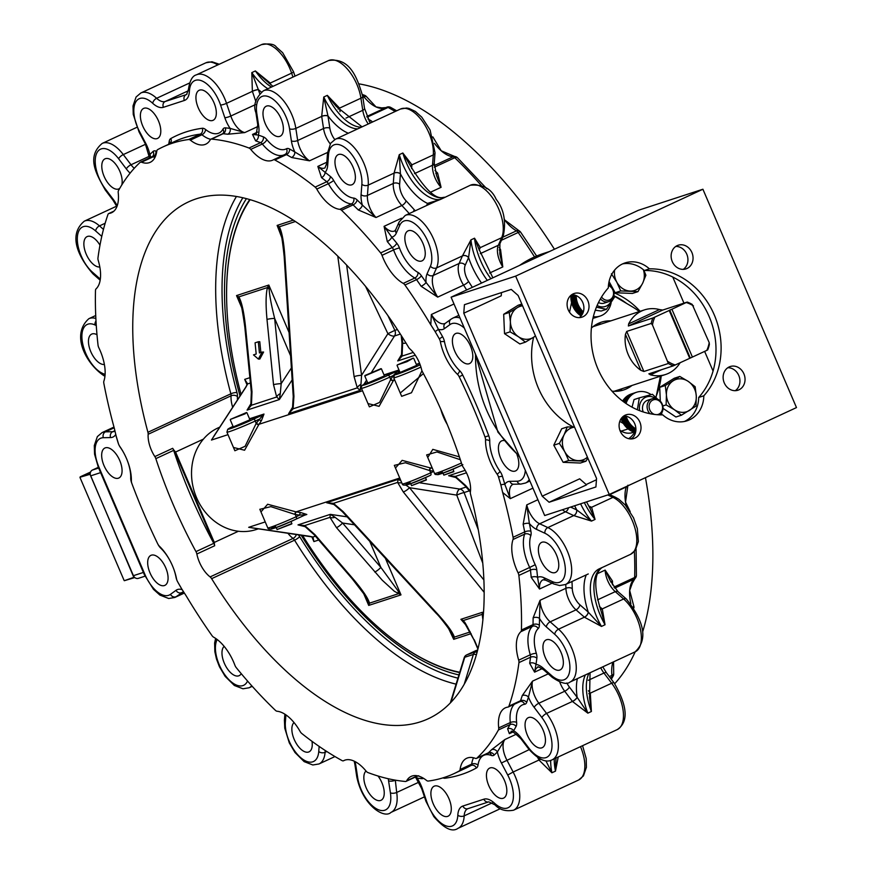 <?xml version="1.0" encoding="UTF-8"?>
<svg xmlns="http://www.w3.org/2000/svg" width="873" height="873" viewBox="0 0 873 873"><rect width="100%" height="100%" fill="white"/><g stroke="black" fill="none" stroke-linecap="round" stroke-linejoin="round"><path stroke-width="1.31" d="M614.701 683.712A338.691 168.325 -114.9 0 0 635.195 651.804M642.834 631.299A338.691 168.325 -114.9 0 0 645.463 477.662M554.431 249.242A338.691 168.325 -114.9 0 0 359.141 83.884M386.052 107.575L381.719 107.903L376.001 106.91L366.54 96.707A4.529 1.801 140.7 0 0 363.976 96.848A35.116 17.449 -114.9 0 0 376.001 106.91A35.116 17.449 -114.9 0 0 385.473 107.805M434.438 143.336A35.116 17.449 -114.9 0 0 441.225 150.789A35.116 17.449 -114.9 0 0 453.065 156.791A4.529 3.776 -84.8 0 1 454.746 156.496L441.225 150.789L432.801 136.865M504.321 219.538A35.116 17.449 -114.9 0 0 504.539 219.832A35.116 17.449 -114.9 0 0 516.489 230.843A4.529 3.252 -61.2 0 1 519.108 230.81L504.539 219.832L504.081 218.337M630.208 511.665L625.526 502.106L627.916 485.213M633.252 606.866A4.529 1.091 -16.7 0 0 633.776 606.091L629.673 590.454L632.379 583.033M612.977 662.116A35.116 17.449 -114.9 0 0 611.94 675.396A4.529 2.204 -6.3 0 0 613.686 673.378L613.566 661.843M479.157 250.147L480.259 247.637L501.659 237.707L498.33 245.269A4.529 3.601 -156.2 0 0 499.913 243.709L499.825 253.89L502.793 266.92L500.535 249.482A4.529 1.255 -34.4 0 1 499.214 249.962M480.281 247.594A4.529 3.601 23.6 0 0 478.797 248.947A4.529 3.601 23.8 0 1 480.259 247.637A31.712 15.758 -114.9 0 0 480.281 247.594L474.53 238.209L478.71 248.641L492.874 277.8M411.62 168.522L411.903 164.844A31.712 15.758 -114.9 0 0 411.903 164.779L402.835 153.004L409.666 164.571C423.721 187.76 434.568 198.771 442.207 197.614L443.942 197.822L470.351 185.229A31.712 15.758 65.1 0 1 494.969 201.619A31.712 15.758 65.1 0 1 501.659 237.707A4.529 3.601 -156.2 0 0 503.241 236.147L499.913 243.709M435.496 201.401L440.374 199.481L427.541 203.398A36.251 18.017 -114.9 0 0 427.519 203.453L426.602 205.526M487.32 280.375A45.309 22.512 65.1 0 1 470.962 239.857L462.45 255.865A4.529 3.601 -156.4 0 1 468.583 257.59L470.962 239.857L474.53 238.209A45.309 22.512 -114.9 0 0 490.888 278.727M404.952 285.024A345.49 171.697 65.1 0 1 430.782 324.8L435.114 331.554A346.09 172.003 65.1 0 1 439.294 338.822A5.14 2.554 65.1 0 1 440.385 341.769A34.505 17.154 -114.9 0 0 457.463 374.31A5.14 2.554 65.1 0 1 459.198 376.787A346.09 172.003 65.1 0 1 485.006 436.98A5.14 2.554 65.1 0 1 485.552 439.85A34.505 17.154 -114.9 0 0 497.141 474.181A5.14 2.554 65.1 0 1 498.527 477.029A346.09 172.003 65.1 0 1 500.851 484.908L502.652 492.492A345.49 171.697 65.1 0 1 513.073 537.288A4.529 2.248 65.1 0 1 513.029 539.492A35.116 17.449 -114.9 0 0 518.093 572.841A4.529 2.248 65.1 0 1 518.868 575.427A345.49 171.697 65.1 0 1 521.432 630.011A4.529 2.248 65.1 0 1 520.854 631.692A35.116 17.449 -114.9 0 0 518.682 660.174A4.529 2.248 65.1 0 1 518.955 662.596A345.49 171.697 65.1 0 1 508.937 706.126A4.529 2.248 65.1 0 1 508.217 707.01A4.529 2.248 65.1 0 1 507.879 707.108A35.116 17.449 -114.9 0 0 505.314 707.85A35.116 17.449 -114.9 0 0 498.701 727.94A4.529 2.248 65.1 0 1 498.428 729.959A345.49 171.697 65.1 0 1 476.822 758.179A4.529 2.248 65.1 0 1 476.516 758.375A4.529 2.248 65.1 0 1 475.392 758.364A35.116 17.449 -114.9 0 0 466.706 758.266A35.116 17.449 -114.9 0 0 460.093 769.506A4.529 2.248 65.1 0 1 459.318 770.914A345.49 171.697 65.1 0 1 453.873 773.685A345.49 171.697 65.1 0 1 428.217 781.062A4.529 2.248 65.1 0 1 426.57 780.451A35.116 17.449 -114.9 0 0 411.15 776.403A35.116 17.449 -114.9 0 0 406.643 780.8A4.529 2.248 65.1 0 1 406.065 781.368A4.529 2.248 65.1 0 1 405.432 781.477A345.49 171.697 65.1 0 1 367.893 772.55A4.529 2.248 65.1 0 1 366.169 771.186A35.116 17.449 -114.9 0 0 344.104 760.47A35.116 17.449 -114.9 0 0 343.58 760.732A4.529 2.248 65.1 0 1 343.515 760.765A4.529 2.248 65.1 0 1 342.052 760.59A345.49 171.697 65.1 0 1 301.752 733.473A4.529 2.248 65.1 0 1 300.137 731.498A35.116 17.449 -114.9 0 0 277.09 711.244A4.529 2.248 65.1 0 1 275.388 710.316A345.49 171.697 65.1 0 1 236.267 667.659A4.529 2.248 65.1 0 1 234.913 665.259A35.116 17.449 -114.9 0 0 213.656 637.192A4.529 2.248 65.1 0 1 211.953 635.555A345.49 171.697 65.1 0 1 186.135 595.79L181.791 589.035A346.09 172.003 65.1 0 1 177.623 581.756A5.14 2.554 65.1 0 1 176.521 578.821A34.505 17.154 -114.9 0 0 159.453 546.269A5.14 2.554 65.1 0 1 157.707 543.803A346.09 172.003 65.1 0 1 131.91 483.598A5.14 2.554 65.1 0 1 131.365 480.739A34.505 17.154 -114.9 0 0 119.765 446.398A5.14 2.554 65.1 0 1 118.39 443.549A346.09 172.003 65.1 0 1 116.065 435.671L114.265 428.086A345.49 171.697 65.1 0 1 103.832 383.291A4.529 2.248 65.1 0 1 103.887 381.086A35.116 17.449 -114.9 0 0 98.824 347.738A4.529 2.248 65.1 0 1 98.038 345.151A345.49 171.697 65.1 0 1 95.484 290.567A4.529 2.248 65.1 0 1 96.063 288.887A35.116 17.449 -114.9 0 0 98.223 260.405A4.529 2.248 65.1 0 1 97.962 257.982A345.49 171.697 65.1 0 1 107.979 214.452A4.529 2.248 65.1 0 1 108.699 213.569A4.529 2.248 65.1 0 1 109.027 213.47A35.116 17.449 -114.9 0 0 111.591 212.728A35.116 17.449 -114.9 0 0 118.215 192.638A4.529 2.248 65.1 0 1 118.477 190.63A345.49 171.697 65.1 0 1 140.095 162.4A4.529 2.248 65.1 0 1 140.4 162.203A4.529 2.248 65.1 0 1 141.513 162.214A35.116 17.449 -114.9 0 0 150.211 162.313A35.116 17.449 -114.9 0 0 156.813 151.073A4.529 2.248 65.1 0 1 157.598 149.665A345.49 171.697 65.1 0 1 163.044 146.893A345.49 171.697 65.1 0 1 188.699 139.516A4.529 2.248 65.1 0 1 190.347 140.138A35.116 17.449 -114.9 0 0 205.755 144.176A35.116 17.449 -114.9 0 0 210.262 139.778A4.529 2.248 65.1 0 1 210.851 139.211A4.529 2.248 65.1 0 1 211.484 139.102A345.49 171.697 65.1 0 1 249.012 148.028A4.529 2.248 65.1 0 1 250.737 149.392A35.116 17.449 -114.9 0 0 272.812 160.108A35.116 17.449 -114.9 0 0 273.325 159.846A4.529 2.248 65.1 0 1 273.391 159.814A4.529 2.248 65.1 0 1 274.864 159.988A345.49 171.697 65.1 0 1 315.153 187.106A4.529 2.248 65.1 0 1 316.779 189.081A35.116 17.449 -114.9 0 0 339.826 209.334A4.529 2.248 65.1 0 1 341.529 210.262A345.49 171.697 65.1 0 1 380.639 252.919A4.529 2.248 65.1 0 1 382.003 255.331A35.116 17.449 -114.9 0 0 403.25 283.387A4.529 2.248 65.1 0 1 404.952 285.024L416.541 279.644A345.49 171.697 65.1 0 1 421.168 286.3L437.7 297.115L426.068 282.437A350.018 173.945 -114.9 0 0 421.375 275.693A9.057 4.507 -114.9 0 0 417.981 272.42A30.588 15.201 65.1 0 1 399.474 247.976A9.057 4.507 -114.9 0 0 396.746 243.163A350.018 173.945 -114.9 0 0 391.748 237.129L384.076 226.325L387.296 241.581A4.529 1.877 140 0 0 391.748 237.129A22.654 11.262 -114.9 0 0 396.32 233.091A4.529 3.601 -156.2 0 1 395.742 229.61L394.694 230.941A18.126 9.003 65.1 0 1 384.076 226.325L401.493 218.239M435.114 331.554A4.529 0.72 149.8 0 0 438.333 329.263L431.371 314.487L430.782 324.789M409.852 348.873A4.529 2.248 65.1 0 1 408.531 347.236A284.882 141.579 -114.9 0 0 188.546 201.87A284.882 141.579 -114.9 0 0 147.93 432.288A4.529 2.248 65.1 0 1 148.159 434.274A22.654 11.262 -114.9 0 0 154.848 456.59A4.529 2.248 65.1 0 1 155.831 458.641A284.882 141.579 -114.9 0 0 195.967 551.616A4.529 2.248 65.1 0 1 196.851 554.017A22.654 11.262 -114.9 0 0 210.109 576.911A4.529 2.248 65.1 0 1 211.626 578.668A284.882 141.579 -114.9 0 0 428.359 718.708A284.882 141.579 -114.9 0 0 470.536 494.173A4.529 2.248 65.1 0 1 470.361 491.979A22.654 11.262 -114.9 0 0 463.148 467.11A4.529 2.248 65.1 0 1 462.013 464.796A284.882 141.579 -114.9 0 0 422.39 371.647A4.529 2.248 65.1 0 1 421.583 369.541A22.654 11.262 -114.9 0 0 409.852 348.873M175.571 452.039L174.109 450.381A22.654 11.262 65.1 0 1 172.679 448.318A4.529 2.248 65.1 0 1 173.662 450.37A284.882 141.579 65.1 0 0 213.798 543.344A4.529 2.248 65.1 0 1 214.682 545.745A22.654 11.262 65.1 0 1 214.463 544.545L214.311 542.428L175.571 452.039L203.398 439.13M238.384 531.264L214.311 542.428M240.031 395.96A276.359 137.345 65.1 0 1 246.437 198.629M458.925 674.927A276.359 137.345 65.1 0 1 301.087 535.094M255.614 140.848A345.49 171.697 65.1 0 1 260.612 142.648A4.529 3.503 110.6 0 0 263.395 136.897A350.018 173.945 -114.9 0 0 258.332 135.075A22.654 11.262 -114.9 0 0 258.659 125.756A4.529 1.986 171.4 0 1 257.753 124.784L256.226 134.235A18.126 9.003 65.1 0 1 252.515 134.431L255.614 140.848A4.529 3.547 108.8 0 0 258.332 135.075L252.515 134.431L257.568 132.085M211.484 139.102L223.073 133.733A345.49 171.697 65.1 0 1 227.755 134.235L244.756 132.587L230.112 128.375A350.018 173.945 -114.9 0 0 225.365 127.862A9.057 4.507 -114.9 0 0 222.931 129.204A30.588 15.201 65.1 0 1 205.581 129.51A9.057 4.507 -114.9 0 0 202.285 128.276A350.018 173.945 -114.9 0 0 170.781 138.556A9.057 4.507 -114.9 0 0 169.209 141.382A30.588 15.201 65.1 0 1 168.609 144.307M321.526 177.645A345.49 171.697 65.1 0 1 326.753 181.726A4.529 2.783 128.6 0 0 330.398 176.488A350.018 173.945 -114.9 0 0 325.116 172.352A22.654 11.262 -114.9 0 0 327.691 165.335A4.529 2.935 -175.7 0 1 326.742 163.338L324.974 167.9A18.126 9.003 65.1 0 1 317.837 166.416L321.526 177.645A4.529 2.859 127.4 0 0 325.116 172.352L317.837 166.416L326.818 162.247M274.864 159.988L286.453 154.608A345.49 171.697 65.1 0 1 291.615 157.522L309.511 160.818L294.812 151.967A350.018 173.945 -114.9 0 0 289.574 149.021A9.057 4.507 -114.9 0 0 286.508 148.737A30.588 15.201 65.1 0 1 266.832 139.636A9.057 4.507 -114.9 0 0 263.395 136.897M341.529 210.262L353.118 204.893A345.49 171.697 65.1 0 1 358.268 209.924L375.99 217.508L362.339 205.057A350.018 173.945 -114.9 0 0 357.122 199.95A9.057 4.507 -114.9 0 0 353.718 198.095A30.588 15.201 65.1 0 1 333.639 180.449A9.057 4.507 -114.9 0 0 330.398 176.488M500.851 484.908A4.529 1.179 163.9 0 1 504.812 484.362A350.018 173.945 -114.9 0 0 502.466 476.385A9.057 4.507 -114.9 0 0 500.033 471.365A30.588 15.201 65.1 0 1 489.753 440.941A9.057 4.507 -114.9 0 0 488.793 435.889A350.018 173.945 -114.9 0 0 462.69 375.008A9.057 4.507 -114.9 0 0 459.624 370.654A30.588 15.201 65.1 0 1 444.499 341.801A9.057 4.507 -114.9 0 0 442.556 336.618A350.018 173.945 -114.9 0 0 438.333 329.263A22.654 11.262 -114.9 0 0 444.455 328.608A4.529 3.918 -126.1 0 1 445.361 323.294L445.165 323.403A18.126 9.003 65.1 0 1 431.371 314.487L454.004 303.979M502.652 492.492L510.301 498.636L504.812 484.362A22.654 11.262 -114.9 0 1 509.919 481.339A4.529 3.841 89 0 0 513.564 484.22L520.799 484.089L525.524 483.02A31.712 15.758 -114.9 0 0 529.267 479.593M562.408 509.756A18.126 9.003 -114.9 0 0 565.518 511.785L573.725 515.583L547.862 527.576L539.667 523.778A18.126 9.003 65.1 0 1 526.746 504.889L523.145 524.236A4.529 1.691 168.4 0 1 529.376 523.494L526.746 504.889L537.899 499.716M115.771 434.579A4.529 1.179 -16.1 0 0 115.662 434.568A350.018 173.945 -114.9 0 0 118.019 442.535A9.057 4.507 -114.9 0 0 118.564 444.073M115.64 434.045L115.662 434.568A22.654 11.262 -114.9 0 1 110.555 437.58A4.529 3.841 -91 0 1 112.704 431.709L105.469 431.84A31.712 15.758 -114.9 0 0 102.086 432.593L97.361 436.598L94.306 445.514L94.557 454.167L98.354 467.361L98.955 467.23A27.183 13.51 65.1 0 1 103.33 437.711A4.529 3.841 -91 0 1 105.469 431.84L114.177 427.792M477.018 652.48A4.529 2.248 -114.9 0 0 475.359 652.066A4.529 3.929 71.9 0 0 473.362 654.455A4.529 1.43 17.1 0 1 476.44 654.564M475.73 650.712A4.529 2.248 65.1 0 1 475.85 650.647L466.629 654.925A4.529 4.529 0 0 0 464.207 657.707A4.529 1.43 17.1 0 1 464.752 657.26A4.529 3.929 -108.1 0 1 466.76 654.881A4.529 2.248 -114.9 0 0 466.629 654.925A4.529 2.248 -114.9 0 0 466.4 655.066M411.903 164.779A4.529 2.935 4.2 0 0 410.397 166.11M399.277 154.652L394.072 173.061A4.529 2.935 -175.8 0 1 400.423 173.836L399.277 154.652L402.835 153.004A45.309 22.512 -114.9 0 0 443.942 197.822L440.374 199.481A45.309 22.512 65.1 0 1 399.277 154.652M410.408 166.132A4.529 2.935 4.3 0 1 411.903 164.844L433.303 154.914L432.517 165.248A4.529 2.935 -175.7 0 0 434.252 163.153L436.598 175.659L441.083 187.313L437.624 173.105A4.529 2.346 -45.2 0 1 435.813 173.487M427.519 203.453A4.529 3.601 23.8 0 1 428.196 204.784A4.529 3.612 24 0 0 427.541 203.398A49.837 24.771 -114.9 0 1 400.423 173.836A36.251 18.017 -114.9 0 1 400.423 173.902A4.529 2.935 -175.7 0 0 394.072 173.116L393.286 183.461A4.529 2.935 -175.7 0 1 399.638 184.247L400.423 173.902M340.055 111.602L339.532 108.132A31.712 15.758 -114.9 0 0 339.521 108.066A4.529 1.986 -8.7 0 0 338.102 109.06M339.521 108.066L327.32 95.364L336.258 106.451M357.744 128.866A45.309 22.512 65.1 0 1 323.752 97.023L321.69 116.338A4.529 1.986 171.3 0 1 327.975 115.934L323.752 97.023L327.32 95.364A45.309 22.512 -114.9 0 0 361.313 127.207M372.618 121.958L370.97 120.703A4.529 3.208 -59.9 0 1 368.995 120.976M270.805 84.779L270.226 83.066A31.712 15.758 -114.9 0 0 270.204 82.99A4.529 0.829 -18.7 0 0 269.222 83.502M270.204 82.99L255.374 70.942L265.381 79.912M267.869 88.73A45.309 22.512 65.1 0 1 251.806 72.601L252.362 91.261A4.529 0.829 161.3 0 1 258.332 89.559L251.806 72.601L255.374 70.942A45.309 22.512 -114.9 0 0 271.438 87.071M98.343 467.317L92.418 470.056A4.529 3.929 71.9 0 0 90.639 475.872L133.416 575.689A4.529 3.929 71.9 0 0 138.392 578.341A4.529 3.929 71.9 0 0 138.774 578.199M537.79 757.731L538.99 760.023L513.138 772.027L506.831 760.001A18.126 9.003 65.1 0 1 504.889 739.518L491.554 749.732A4.529 3.863 -135.5 0 1 497.37 751.948L504.889 739.518L516.532 734.117M498.428 729.959L510.028 724.579A345.49 171.697 65.1 0 1 507.606 728.791L509.352 733.691L513.63 730.723A350.018 173.945 -114.9 0 0 516.085 726.456A9.057 4.507 -114.9 0 0 516.62 722.418A30.588 15.201 65.1 0 1 524.618 704.282A9.057 4.507 -114.9 0 0 526.725 702.318A350.018 173.945 -114.9 0 0 528.449 697.101L532.519 681.136L522.24 695.595A4.529 3.448 -162.5 0 1 528.449 697.101A22.654 11.262 -114.9 0 0 534.189 707.403A4.529 1.571 -37.1 0 1 538.859 703.234L564.722 691.241A4.529 1.571 142.9 0 0 569.392 687.073A13.597 6.755 65.1 0 1 566.883 682.97M590.061 672.745L589.548 697.549L591.392 711.495L590.312 693.206A4.529 1.56 -37.1 0 1 588.828 693.686M559.779 682.064A18.126 9.003 -114.9 0 0 564.722 691.241L572.437 701.423A31.712 15.758 65.1 0 1 572.481 701.488L587.835 713.154L577.162 697.32A36.251 18.017 -114.9 0 0 577.108 697.254L569.392 687.073M555.981 758.026L555.468 771.132L558.218 756.978M540.551 759.27L538.99 760.023A31.712 15.758 65.1 0 1 539.034 760.099L551.9 772.78L545.876 760.787M539.034 760.099L540.638 759.303M601.148 611.329L605.044 624.762L602.283 608.961A4.529 2.608 -48.6 0 1 600.384 609.31M565.769 584.397A345.49 171.697 65.1 0 1 565.911 588.293A18.126 9.003 -114.9 0 0 576.038 609.845L584.397 617.189A31.712 15.758 65.1 0 1 584.452 617.233L601.475 626.421L588.282 612.148A36.251 18.017 -114.9 0 0 588.227 612.104L579.858 604.749A13.597 6.755 65.1 0 1 572.273 588.588A350.018 173.945 -114.9 0 0 571.979 581.505M572.481 701.488A4.529 1.56 142.9 0 0 577.162 697.32A49.837 24.771 -114.9 0 1 577.38 678.627M518.955 662.596L530.544 657.216A345.49 171.697 65.1 0 1 529.671 663.284L534.592 672.145L535.989 664.364A350.018 173.945 -114.9 0 0 536.873 658.209A9.057 4.507 -114.9 0 0 536.338 653.364A30.588 15.201 65.1 0 1 538.215 628.56A9.057 4.507 -114.9 0 0 539.383 625.21A350.018 173.945 -114.9 0 0 539.481 618.379L540.06 600.286L533.119 617.888A4.529 2.706 -179.7 0 1 539.481 618.379A22.654 11.262 -114.9 0 0 546.345 626.934A4.529 2.608 -48.7 0 1 550.176 621.838L576.038 609.845A4.529 2.608 131.3 0 0 579.858 604.749M607.739 494.958L612.955 497.37A31.712 15.758 65.1 0 1 634.529 526.692A31.712 15.758 65.1 0 1 630.579 554.322L602.075 567.57C594 573.266 593.695 587.889 601.181 611.416L601.159 611.362M589.952 508.239L595.059 519.424L591.599 507.322A4.529 3.383 -65 0 1 589.559 507.584M576.682 509.897A4.529 3.394 114.8 0 1 573.725 515.583A31.712 15.758 65.1 0 1 573.768 515.605L591.49 521.083L576.737 509.919A36.251 18.017 -114.9 0 0 576.682 509.897L570.593 507.082M588.271 573.954L565.497 584.517A31.712 15.758 -114.9 0 0 569.436 556.887A31.712 15.758 -114.9 0 0 547.862 527.576A4.529 3.394 -65.2 0 0 544.905 533.25A27.183 13.51 65.1 0 1 564.94 564.973A27.183 13.51 65.1 0 1 552.249 581.549A4.529 3.394 114.8 0 0 553.908 584.004L559.626 585.554L565.497 584.517M612.442 584.877A345.49 171.697 -114.9 0 0 612.475 581.069L605.142 570.091L610.227 580.752M584.452 617.233A4.529 2.608 131.4 0 0 588.282 612.148A49.837 24.771 -114.9 0 1 586.274 574.881M518.868 575.427L530.457 570.058A345.49 171.697 65.1 0 1 531.221 577.38L539.525 589.013L537.561 577.326A350.018 173.945 -114.9 0 0 536.786 569.905A9.057 4.507 -114.9 0 0 535.225 564.722A30.588 15.201 65.1 0 1 530.817 535.684A9.057 4.507 -114.9 0 0 530.915 531.264A350.018 173.945 -114.9 0 0 529.376 523.494A22.654 11.262 -114.9 0 0 536.709 529.464A4.529 3.394 -65.2 0 1 539.667 523.778L565.518 511.785A4.529 3.394 114.8 0 0 568.432 507.78M573.768 515.605A4.529 3.383 115 0 0 576.737 509.919A49.837 24.771 -114.9 0 1 574.663 505.751M416.345 776.599A4.529 3.754 -82.7 0 1 417.119 778.138A350.018 173.945 -114.9 0 0 421.855 778.651A9.057 4.507 -114.9 0 0 423.449 778.269M415.581 776.959L417.119 778.138A22.654 11.262 -114.9 0 1 422.379 788.788A4.529 0.84 161.3 0 1 421.659 788.592L425.937 801.272L433.816 816.604C444.15 828.542 452.214 832.46 458.009 828.335A31.712 15.758 -114.9 0 0 464.185 815.862L492.296 802.822M507.606 728.791A4.529 3.721 -149 0 1 513.63 730.723A22.654 11.262 -114.9 0 1 520.886 737.576A4.529 1.571 142.9 0 0 520.843 738.656L528.558 748.838C538.161 759.543 546.029 763.188 552.173 759.794A31.712 15.758 -114.9 0 0 546.574 713.427L538.859 703.234A18.126 9.003 65.1 0 1 532.519 681.136L548.244 673.847M529.671 663.284A4.529 3.154 -171.1 0 1 535.989 664.364A22.654 11.262 -114.9 0 1 543.213 668.183A4.529 2.608 131.3 0 0 543.792 669.929L552.162 677.284C560.935 683.253 566.904 684.825 570.069 682.02A31.712 15.758 -114.9 0 0 575.231 658.995A31.712 15.758 -114.9 0 0 558.545 629.193L550.176 621.838A18.126 9.003 65.1 0 1 540.06 600.286L565.911 588.293A4.529 2.554 178.1 0 1 572.273 588.588M531.221 577.38A4.529 2.281 174.5 0 1 537.561 577.326A22.654 11.262 -114.9 0 1 544.043 577.751A4.529 3.394 114.8 0 0 545.701 580.207L553.908 584.004M150.451 157.533A4.529 3.863 44.5 0 0 149.85 154.565L149.556 157.948M227.755 134.235A4.529 3.754 97.3 0 0 230.112 128.375A22.654 11.262 -114.9 0 1 224.841 117.724A4.529 0.84 -18.7 0 0 230.821 116.022L226.533 103.341A31.712 15.758 -114.9 0 0 196.349 74.871C192.366 75.864 189.736 80.72 188.437 89.45L186.647 94.459A18.126 9.003 65.1 0 1 186.145 94.655L165.172 101.508A18.126 9.003 65.1 0 1 156.627 98.289A31.712 15.758 -114.9 0 0 140.804 92.996L136.079 97.012L133.023 105.895L133.242 114.385L139.058 131.943L139.505 131.485A27.183 13.51 65.1 0 1 135.304 102.85A27.183 13.51 65.1 0 1 152.71 103.298A4.529 2.51 -47.3 0 1 156.627 98.289L189.583 83M291.615 157.522A4.529 3.208 120.1 0 0 294.812 151.967A22.654 11.262 -114.9 0 1 291.386 140.902A4.529 1.986 -8.6 0 0 297.682 140.509L295.838 128.407A31.712 15.758 -114.9 0 0 282.525 99.511A31.712 15.758 -114.9 0 0 263.406 90.803C255.505 98.049 253.006 105.349 255.909 112.682A4.529 1.986 171.4 0 0 256.826 113.654A27.183 13.51 65.1 0 1 269.517 97.078A27.183 13.51 65.1 0 1 289.541 128.8A4.529 1.986 -8.6 0 0 295.838 128.407L321.701 116.415A4.529 1.986 171.4 0 1 327.986 116.022A36.251 18.017 -114.9 0 0 327.975 115.934A49.837 24.771 -114.9 0 0 348.36 133.22M358.268 209.924A4.529 2.346 134.8 0 0 362.339 205.057A22.654 11.262 -114.9 0 1 361.084 194.668A4.529 2.935 4.3 0 0 367.424 195.454L368.21 185.12A31.712 15.758 -114.9 0 0 357.363 151.586A31.712 15.758 -114.9 0 0 335.385 139.233L330.671 143.248L327.528 152.993A4.529 2.935 -175.7 0 0 328.477 154.99A27.183 13.51 65.1 0 1 346.734 149.032A27.183 13.51 65.1 0 1 361.869 184.323A4.529 2.935 4.3 0 0 368.21 185.12L394.072 173.116A31.712 15.758 65.1 0 0 394.072 173.061M421.168 286.3A4.529 1.255 145.6 0 0 426.068 282.437A22.654 11.262 -114.9 0 1 427.104 273.74A4.529 3.601 23.8 0 0 433.237 275.464L436.565 267.913A31.712 15.758 -114.9 0 0 429.876 231.825A31.712 15.758 -114.9 0 0 405.268 215.424L399.07 222.048A4.529 3.601 -156.2 0 0 399.659 225.529A27.183 13.51 65.1 0 1 421.692 230.767A27.183 13.51 65.1 0 1 430.444 266.178A4.529 3.601 23.8 0 0 436.565 267.913L462.428 255.909A4.529 3.601 -156.2 0 1 468.561 257.644A36.251 18.017 -114.9 0 0 468.583 257.59A49.837 24.771 -114.9 0 0 481.547 283.059M338.135 109.103A4.529 1.986 -8.6 0 1 339.532 108.132L360.931 98.202L362.764 110.314A4.529 1.986 171.4 0 0 364.521 108.372L370.196 123.082M612.475 581.069A4.529 2.706 0.3 0 0 610.991 582.313M241.232 673.65A16.543 8.217 65.1 0 1 239.147 675.669A16.543 8.217 65.1 0 1 225.278 665.27A16.543 8.217 65.1 0 1 224.154 646.358M311.988 741.319A16.543 8.217 65.1 0 1 309.02 751.86A16.543 8.217 65.1 0 1 295.161 741.461A16.543 8.217 65.1 0 1 294.026 722.56M378.009 775.999A16.543 8.217 65.1 0 1 381.01 800.29A16.543 8.217 65.1 0 1 367.14 789.89A16.543 8.217 65.1 0 1 366.016 770.99M490.135 767.902A16.543 8.217 65.1 0 1 504.299 780.08A16.543 8.217 65.1 0 1 503.601 798.097A16.543 8.217 65.1 0 1 489.186 786.551A16.543 8.217 65.1 0 1 489.677 768.087A16.543 8.217 65.1 0 1 490.135 767.902M434.579 786.038A16.543 8.217 65.1 0 1 448.755 798.206A16.543 8.217 65.1 0 1 448.056 816.222A16.543 8.217 65.1 0 1 433.63 804.677A16.543 8.217 65.1 0 1 434.132 786.213A16.543 8.217 65.1 0 1 434.579 786.038M528.743 717.486A16.543 8.217 65.1 0 1 542.919 729.664A16.543 8.217 65.1 0 1 542.22 747.681A16.543 8.217 65.1 0 1 527.794 736.135A16.543 8.217 65.1 0 1 528.285 717.671A16.543 8.217 65.1 0 1 528.743 717.486M546.64 639.723A16.543 8.217 65.1 0 1 560.815 651.891A16.543 8.217 65.1 0 1 560.117 669.918A16.543 8.217 65.1 0 1 545.69 658.373A16.543 8.217 65.1 0 1 546.182 639.898A16.543 8.217 65.1 0 1 546.64 639.723M542.068 542.22A16.543 8.217 65.1 0 1 556.243 554.388A16.543 8.217 65.1 0 1 555.544 572.415A16.543 8.217 65.1 0 1 541.118 560.859A16.543 8.217 65.1 0 1 541.609 542.395A16.543 8.217 65.1 0 1 542.068 542.22M118.379 478.208A16.543 8.217 65.1 0 1 104.203 466.029A16.543 8.217 65.1 0 1 104.902 448.013A16.543 8.217 65.1 0 1 119.328 459.558A16.543 8.217 65.1 0 1 118.837 478.022A16.543 8.217 65.1 0 1 118.379 478.208M164.386 585.554A16.543 8.217 65.1 0 1 150.221 573.386A16.543 8.217 65.1 0 1 150.92 555.359A16.543 8.217 65.1 0 1 165.335 566.904A16.543 8.217 65.1 0 1 164.844 585.379A16.543 8.217 65.1 0 1 164.386 585.554M104.389 364.467A16.543 8.217 65.1 0 1 90.683 351.404A16.543 8.217 65.1 0 1 91.687 334.108A16.543 8.217 65.1 0 1 92.145 333.923A16.543 8.217 65.1 0 1 96.99 334.708M99.806 266.963A16.543 8.217 65.1 0 1 86.1 253.901A16.543 8.217 65.1 0 1 87.114 236.594A16.543 8.217 65.1 0 1 87.573 236.419A16.543 8.217 65.1 0 1 99.98 245.182M119.776 188.328A16.543 8.217 65.1 0 1 118.935 188.841A16.543 8.217 65.1 0 1 104.52 177.295A16.543 8.217 65.1 0 1 105.011 158.831A16.543 8.217 65.1 0 1 105.469 158.657A16.543 8.217 65.1 0 1 117.582 166.939A16.543 8.217 65.1 0 1 121.762 184.989M469.107 363.746A16.543 8.217 65.1 0 1 454.931 351.568A16.543 8.217 65.1 0 1 455.63 333.551A16.543 8.217 65.1 0 1 470.056 345.097A16.543 8.217 65.1 0 1 469.565 363.561A16.543 8.217 65.1 0 1 469.107 363.746M516.925 454.473A16.543 8.217 65.1 0 1 515.572 470.918A16.543 8.217 65.1 0 1 515.114 471.093A16.543 8.217 65.1 0 1 500.949 458.925A16.543 8.217 65.1 0 1 501.648 440.898A16.543 8.217 65.1 0 1 504.048 440.538M408.542 230.668A16.543 8.217 65.1 0 1 422.707 242.836A16.543 8.217 65.1 0 1 422.008 260.863A16.543 8.217 65.1 0 1 407.593 249.318A16.543 8.217 65.1 0 1 408.084 230.843A16.543 8.217 65.1 0 1 408.542 230.668M338.659 154.477A16.543 8.217 65.1 0 1 352.834 166.645A16.543 8.217 65.1 0 1 352.135 184.672A16.543 8.217 65.1 0 1 337.709 173.116A16.543 8.217 65.1 0 1 338.211 154.652A16.543 8.217 65.1 0 1 338.659 154.477M266.68 106.037A16.543 8.217 65.1 0 1 280.844 118.215A16.543 8.217 65.1 0 1 280.146 136.232A16.543 8.217 65.1 0 1 265.73 124.686A16.543 8.217 65.1 0 1 266.221 106.222A16.543 8.217 65.1 0 1 266.68 106.037M144.078 108.241A16.543 8.217 65.1 0 1 158.253 120.409A16.543 8.217 65.1 0 1 157.555 138.425A16.543 8.217 65.1 0 1 143.128 126.88A16.543 8.217 65.1 0 1 143.619 108.416A16.543 8.217 65.1 0 1 144.078 108.241M199.622 90.105A16.543 8.217 65.1 0 1 213.798 102.283A16.543 8.217 65.1 0 1 213.099 120.299A16.543 8.217 65.1 0 1 198.673 108.754A16.543 8.217 65.1 0 1 199.175 90.29A16.543 8.217 65.1 0 1 199.622 90.105M702.907 189.234L638.338 210.306L451.09 297.191L544.676 515.539L609.245 494.467L515.659 276.119L702.907 189.234L796.482 407.582L609.245 494.467M440.745 409.197A54.377 47.098 71.9 0 0 447.238 424.409M241.068 394.378A272.016 135.217 65.2 0 1 226.62 298.588A272.016 135.217 65.2 0 1 250.125 199.666M459.744 672.243A272.016 135.217 65.2 0 1 378.227 627.261A272.016 135.217 65.2 0 1 302.484 535.302M378.424 627.436A272.736 135.566 -114.8 0 0 378.62 627.611A272.736 135.566 -114.8 0 0 459.645 672.559M249.733 199.546A272.736 135.566 -114.8 0 0 226.609 298.064A272.736 135.566 -114.8 0 0 226.62 298.326M258.441 528.809L256.236 529.529A54.377 47.098 -108.1 0 1 195.508 495.056A54.377 47.098 -108.1 0 1 218.064 427.901L219.756 427.115M400.249 393.036L423.427 373.589M367.969 403.566L379.089 406.338L393.33 380.704A2.27 0.895 33.3 0 1 390.635 379.624L379.591 402.431L369.377 406.851L361.433 388.245A20.385 1.026 -23.1 0 0 389.871 377.081L393.297 375.51L390.82 379.308A2.27 0.928 -146.9 0 0 393.537 380.377L394.334 379.155M233.462 447.467L244.582 450.239L258.823 424.594A2.27 0.895 33.3 0 1 256.127 423.525L245.084 446.321L234.87 450.752L226.925 432.146A20.385 1.026 -23.1 0 0 255.363 420.982A2.27 1.124 -114.8 0 0 253.399 419.247A18.126 0.917 156.9 0 1 231.651 428.261A18.126 0.917 156.9 0 1 233.036 426.351L227.722 429.287L226.925 432.146M215.096 434.274L211.473 440.047L216.133 432.888M254.512 528.176L253.268 528.045M399.736 478.033L296.045 511.873L267.64 504.256L260.962 511.927M432.015 467.491L430.553 467.972L402.147 460.355L395.469 468.037M459.394 456.874L432.812 449.355L427.748 457.496M233.266 426.897L249.94 419.782M280.288 393.592L281.171 383.662L274.646 318.394C271.219 304.579 269.397 294.779 269.146 289.018L268.819 285.034L267.465 287.544C265.807 294.026 265.654 304.655 266.996 319.431L273.522 384.687L276.676 397.008L279.36 399.55L280.288 393.592A5.664 3.514 152.3 0 0 276.676 397.008L251.435 405.247A5.664 2.401 -166.7 0 1 250.878 403.795A5.664 2.401 -166.7 0 1 250.878 403.784A5.664 2.401 -166.7 0 1 250.889 403.763L251.326 392.119A5.664 0.698 174.3 0 0 251.326 392.141L244.8 326.862C240.533 296.558 239.759 303.171 239.682 301.043L236.539 295.576L241.766 307.831M250.878 403.795L247.081 410.092L251.435 405.247L252.002 391.715L245.477 326.458C243.883 311.77 241.679 301.905 238.864 296.875L236.539 295.576L268.819 285.034L289.094 332.558M269.146 289.018A5.664 2.859 -162.9 0 1 267.465 287.544L238.864 296.875A5.664 3.863 147.1 0 0 238.7 298.959M245.477 326.458A5.664 0.698 174.3 0 0 244.8 326.862M252.002 391.715A5.664 0.698 174.3 0 0 251.326 392.119M258.299 341.769L255.069 342.827L256.193 354.012L253.497 354.885L258.364 359.076L262.107 352.081L259.423 352.954L258.299 341.769L259.783 341.725L260.863 352.485M262.107 352.081L263.591 352.037L259.848 359.032L258.364 359.076M291.386 367.959L281.171 383.662A5.664 0.698 174.3 0 0 273.522 384.687M290.6 355.791L274.646 318.394A5.664 0.698 174.3 0 0 266.996 319.431M314.062 534.614A5.664 1.233 -40.8 0 0 314.073 534.636L352.365 578.995L363.561 593.52L367.064 599.631L368.712 605.415L369.519 603.156C368.035 598.125 362.601 590.072 353.216 579.006L314.935 534.647L304.721 525.579L297.999 524.902L305.157 526.67A5.664 1.975 -58 0 1 305.168 526.67A5.664 1.975 -58 0 1 305.157 526.67A5.664 1.975 -58 0 1 304.721 525.579L329.961 517.351A5.664 3.939 -18 0 0 334.981 517.253L330.289 514.361L329.961 517.351L336.454 527.619A5.664 1.233 -40.8 0 0 342.576 523.036L334.981 517.253M336.454 527.619L382.287 580.25L394.334 591.283L400.991 594.884L380.857 567.395L342.576 523.036L354.46 524.782M367.849 601.683A5.664 4.256 -12.2 0 0 369.519 603.156L398.121 593.826A5.664 2.466 -61.3 0 1 398.284 591.741M374.735 571.99A5.664 1.233 -40.8 0 0 380.857 567.395L369.759 541.358M305.168 526.67L314.084 534.636A5.664 1.233 -40.8 0 0 314.935 534.647M352.365 578.995A5.664 1.233 -40.8 0 0 353.216 579.006M455.815 477.509L464.731 485.464A5.664 1.233 -40.8 0 0 464.72 485.464A5.664 1.233 -40.8 0 0 465.582 485.486L455.379 476.418L448.646 475.73L455.804 477.509A5.664 1.975 -58 0 1 455.815 477.509A5.664 1.975 -58 0 1 455.804 477.509A5.664 1.975 -58 0 1 455.379 476.418L466.466 472.795M360.964 384.349L361.575 375.292A5.664 1.037 172.3 0 0 354.111 376.71L357.297 387.863L360.102 390.362L360.964 384.349A5.664 3.579 151.4 0 0 357.297 387.863L293.099 408.804A5.664 2.477 -166.1 0 1 292.553 407.298L288.614 413.693L293.099 408.804L293.939 396.353L284.882 256.662C283.801 241.821 281.946 231.858 279.327 226.773L277.134 225.42L280.004 230.799C279.982 232.72 281.128 227.067 284.194 256.869M295.423 221.513L279.327 226.773A5.664 3.743 149 0 0 279.109 228.715M284.882 256.662L284.183 256.869L293.241 396.56L293.939 396.353M293.241 396.56L292.553 407.298A5.664 2.477 -166.1 0 1 292.564 407.276M371.592 372.204L394.52 335.974A5.664 2.499 32.3 0 1 387.896 333.693L394.869 330.365L387.896 315.568M400.914 480.794L398.077 479.386L397.63 482.409L403.25 491.892A5.664 1.582 -38.9 0 0 409.524 487.691L406.01 485.159M333.923 504.474L342.347 511.654A5.664 0.884 -42.7 0 0 342.336 511.654A5.664 0.884 -42.7 0 0 343.067 511.534L333.442 503.361L326.589 502.717L333.912 504.474A5.664 2.062 -58.6 0 1 333.912 504.474A5.664 2.062 -58.6 0 1 333.923 504.474A5.664 2.062 -58.6 0 1 333.442 503.361L397.63 482.409A5.664 3.994 -17.1 0 0 401.711 482.66M452.76 635.762L453.698 639.32L454.375 637.115A5.664 4.147 -14.4 0 1 452.76 635.762L451.93 633.82C455.608 637.945 440.963 617.615 436.314 613.457A5.664 0.884 -42.7 0 0 437.035 613.326L343.067 511.534M404.919 343.275A5.664 0.698 -5.7 0 1 401.973 342.958A5.664 0.698 -5.7 0 1 402.649 342.543L402.082 336.792M401.22 335.45L401.973 342.958L401.525 354.624A5.664 2.401 13.3 0 0 401.525 354.624L401.525 354.624A5.664 2.401 13.3 0 0 402.082 356.075L402.649 342.543M401.525 354.624L397.728 360.931L402.082 356.075L413.245 352.441M426.657 454.92L436.947 451.952L460.355 459.722M400.052 372.465L416.727 365.351M367.773 382.996L384.436 375.881M432.331 468.234L430.935 468.026A2.27 1.037 -81.6 0 0 429.767 470.602L433.575 471.158M433.695 471.442L430.716 472.817A20.385 1.026 156.9 0 1 402.278 483.98L394.334 465.364L405.345 462.755L429.767 470.602L430.716 472.817A2.27 1.124 65.2 0 1 430.585 475.228A2.27 1.124 65.2 0 1 430.52 475.25A18.126 0.917 -23.1 0 1 408.815 484.242A18.126 0.917 -23.1 0 1 410.059 482.409M275.552 526.299A18.126 0.917 -23.1 0 0 274.308 528.143A18.126 0.917 -23.1 0 0 296.012 519.151A2.27 1.124 65.2 0 0 296.078 519.119A2.27 1.124 65.2 0 0 296.209 516.718L299.625 515.135A2.27 1.037 98.4 0 1 300.792 512.571L296.427 511.927A2.27 1.037 -81.6 0 0 295.26 514.492L299.625 515.135L305.899 514.59L296.133 519.097M259.848 509.319L270.826 506.646L295.26 514.492L296.209 516.718A20.385 1.026 156.9 0 1 267.771 527.87L259.827 509.265M249.667 419.149L263.231 414.719L256.313 423.209A2.27 0.928 -146.9 0 0 259.03 424.267L261.507 420.47A2.27 0.928 33.1 0 1 258.79 419.4L255.363 420.982L256.127 423.525M421.965 370.73L411.489 392.752L401.656 396.32L393.712 377.714A20.385 1.026 -23.1 0 0 420.928 367.107M384.175 375.248L397.739 370.818L393.297 375.51A2.27 0.928 33.1 0 0 393.734 375.848M398.241 372.695L398.492 370.163A2.27 1.964 -108.1 0 1 397.739 370.818L387.907 375.357A2.27 1.124 -114.8 0 1 389.871 377.081L390.635 379.624M228.006 434.656L211.473 440.047L245.924 387.121A2.27 0.928 -146.9 0 0 245.673 387.306A2.27 0.928 -146.9 0 0 245.662 387.306A2.27 0.928 -146.9 0 0 245.608 387.612M309.097 536.218A2.27 1.037 -81.6 0 0 309.315 536.306L309.315 536.306A2.27 1.037 -81.6 0 0 309.555 536.284L248.696 527.314L265.228 521.923M312.294 536.928A2.27 1.79 -72.4 0 0 312.37 536.96L312.37 536.96A2.27 1.79 -72.4 0 0 312.96 537.015L309.555 536.284M251.61 527.805L312.37 536.95L313.898 541.576L312.96 537.015L315.437 536.208M245.924 387.121L247.637 383.902A2.27 1.691 -158.9 0 0 247.168 384.502A2.27 1.691 -158.9 0 0 247.146 384.567M250.409 382.996L247.637 383.902L244.702 379.373L247.004 382.854L247.168 384.502L245.673 387.306M478.273 529.693L464.065 492.568A5.664 0.655 -20.9 0 0 456.754 495.111A5.664 2.783 98.9 0 1 459.831 489.076L420.088 482.845M483.238 615.847L483.042 614.821A2.27 1.43 -177.1 0 1 482.18 614.363L463.236 620.55L460.911 619.306L464.229 622.165C463.749 619.961 467 625.843 473.941 639.789L463.236 620.55A2.27 1.266 132.7 0 0 463.356 621.238M483.042 614.821L482.442 612.289L482.18 614.363L482.889 619.666M89.952 473.995L133.82 577.337L134.758 577.522M133.82 577.337L124.337 580.698L134.486 577.653M89.919 473.679L79.989 477.247L89.701 474.399M124.13 580.501L80.021 477.564M80.24 476.833L90.574 472.042M291.898 523.516L277.068 529.551L291.768 523.931L291.146 521.345M277.068 529.551L276.174 527.478M230.439 419.378L245.095 413.846L246.47 412.547L230.439 419.378L246.47 412.547M453.796 471.344L443.855 475.119L453.829 471.671L453.065 468.997M443.855 475.119L442.96 473.046M397.237 364.947L406.971 361.684L413.256 358.116L397.237 364.947L413.256 358.116M426.406 479.615L411.576 485.65L426.275 480.03L425.653 477.444M411.576 485.65L410.681 483.577M364.947 375.488L380.977 368.646L364.772 375.957L381.425 368.832L384.578 376.219M608.317 287.915A73.91 64.024 71.9 0 0 597.896 368.843A73.91 64.024 71.9 0 0 662.727 414.861A29.453 25.513 71.9 0 0 687.04 420.797A29.453 25.513 71.9 0 0 703.824 395.796A73.91 64.024 71.9 0 0 714.256 314.858A73.91 64.024 71.9 0 0 649.414 268.84A29.453 25.513 71.9 0 0 625.101 262.904A29.453 25.513 71.9 0 0 608.317 287.915M738.984 389.805A12.462 10.792 71.9 0 0 744.134 374.419A12.462 10.792 71.9 0 0 730.221 366.529A12.462 10.792 71.9 0 0 723.826 381.719A12.462 10.792 71.9 0 0 737.947 390.22A12.462 10.792 71.9 0 0 738.984 389.805M686.996 268.502A12.462 10.792 71.9 0 0 692.136 253.105A12.462 10.792 71.9 0 0 678.223 245.215A12.462 10.792 71.9 0 0 671.828 260.405A12.462 10.792 71.9 0 0 685.96 268.906A12.462 10.792 71.9 0 0 686.996 268.502M582.957 316.768A12.462 10.792 71.9 0 0 588.107 301.371A12.462 10.792 71.9 0 0 574.194 293.481A12.462 10.792 71.9 0 0 567.799 308.682A12.462 10.792 71.9 0 0 581.92 317.172A12.462 10.792 71.9 0 0 582.957 316.768M634.955 438.082A12.462 10.792 71.9 0 0 640.105 422.685A12.462 10.792 71.9 0 0 626.192 414.795A12.462 10.792 71.9 0 0 619.797 429.996A12.462 10.792 71.9 0 0 633.918 438.486A12.462 10.792 71.9 0 0 634.955 438.082M703.824 395.796L698.706 397.466A73.91 64.024 71.9 0 0 709.138 316.528A73.91 64.024 71.9 0 0 644.296 270.51L649.414 268.84M463.781 313.2L542.209 496.191L579.661 478.819L586.547 484.864L549.095 502.248L595.91 486.97L596.554 478.459L518.125 295.467L511.24 289.41L464.425 304.688L463.781 313.2L501.233 295.816L501.473 292.597M644.296 270.51A29.453 25.513 71.9 0 0 622.591 263.897M684.443 421.473A29.453 25.513 71.9 0 0 698.706 397.466M735.273 390.678A12.462 10.792 71.9 0 0 739.235 376.689A12.462 10.792 71.9 0 0 727.787 367.74M683.275 269.364A12.462 10.792 71.9 0 0 687.237 255.385A12.462 10.792 71.9 0 0 675.789 246.426M579.246 317.641A12.462 10.792 71.9 0 0 583.208 303.651A12.462 10.792 71.9 0 0 571.76 294.692M631.244 438.944A12.462 10.792 71.9 0 0 635.206 424.965A12.462 10.792 71.9 0 0 623.759 416.006M586.165 484.526L596.455 479.757M713.066 371.058L704.631 351.393M683.952 303.127L672.767 277.047M573.343 426.984A73.91 64.024 -108.1 0 1 533.599 337.262M613.97 292.782A73.91 64.024 -108.1 0 1 640.127 311.312M661.21 375.925A73.91 64.024 -108.1 0 1 656.31 395.829M632.532 437.886A29.453 25.513 -108.1 0 1 630.644 438.944M535.509 336.05L525.437 342.14L519.871 343.962L504.518 333.661L503.688 314.291L518.202 305.223L521.803 304.055M510.094 331.838L510.399 321.919L509.265 312.469L517.242 307.7A16.991 14.721 71.9 0 0 510.399 321.919A16.991 14.721 71.9 0 0 518.486 336.76L510.094 331.838L504.518 333.661M503.688 314.291L509.265 312.469M522.567 305.834A16.991 14.721 71.9 0 0 517.242 307.7L522.032 304.601M525.437 342.14L518.486 336.76A16.991 14.721 71.9 0 0 533.425 337.371A16.991 14.721 71.9 0 0 535.422 335.832M681.464 415.188L674.513 409.797A16.991 14.721 71.9 0 0 689.452 410.419A16.991 14.721 71.9 0 0 696.294 396.2A16.991 14.721 71.9 0 0 688.197 381.359L695.159 386.75L696.294 396.2L695.988 406.12L681.464 415.188L675.898 416.999L663.033 408.378M660.304 401.144L659.715 387.339L674.229 378.26L679.805 376.449L688.197 381.359A16.991 14.721 71.9 0 0 673.269 380.748A16.991 14.721 71.9 0 0 666.426 394.967A16.991 14.721 71.9 0 0 674.513 409.797L666.121 404.886L666.426 394.967L665.281 385.517L679.805 376.449M662.803 405.967L666.121 404.886M659.715 387.339L665.281 385.517M628.702 438.683A29.453 25.513 71.9 0 0 634.704 432.321M614.09 295.805L613.905 295.718A73.212 63.423 -108.1 0 1 614.09 295.805A73.212 63.423 -108.1 0 1 626.683 303.477M634.016 432.113L632.587 432.572A16.991 14.721 -108.1 0 1 621.249 431.131L619.906 430.345M613.97 295.958L632.707 307.034A56.636 49.063 -108.1 0 1 639.265 311.596M569.534 312.228L571.564 302.538M623.377 423.503L619.775 421.375M660.435 376.176L655.961 397.499M631.997 385.451A35.684 30.904 -108.1 0 1 626.53 388.823A35.684 30.904 -108.1 0 1 623.562 389.991A35.684 30.904 -108.1 0 1 611.973 391.148M591.392 328.062A35.684 30.904 -108.1 0 1 601.421 322.159A35.684 30.904 -108.1 0 1 610.904 320.849M618.564 391.115A35.684 30.904 71.9 0 0 622.307 388.616M601.224 324.003A35.684 30.904 71.9 0 0 596.728 324.199M615.858 391.311A34.658 30.02 71.9 0 0 618.979 389.707M597.885 325.094A34.658 30.02 71.9 0 0 594.415 325.629M593.182 326.546A34.091 29.54 -108.1 0 1 594.284 326.273M615.367 390.886A34.091 29.54 -108.1 0 1 614.308 391.311M648.835 373.84L673.356 365.831A33.982 29.442 -108.1 0 1 668.358 363.495L643.881 371.483L626.716 331.424L625.439 334.337L640.869 370.338L643.881 371.483M640.869 370.338A33.982 29.442 -108.1 0 1 625.439 334.337M626.716 331.424L651.193 323.436A33.982 29.442 -108.1 0 1 652.862 318.001L628.374 325.989L662.727 310.057L659.519 309.566L628.636 323.894L628.374 325.989M628.636 323.894A33.982 29.442 -108.1 0 1 644.449 309.893A33.982 29.442 -108.1 0 1 659.519 309.566M662.727 310.057L687.204 302.069A33.982 29.442 -108.1 0 1 692.202 304.404L709.203 342.631A32.847 28.46 -108.1 0 1 706.824 350.379L707.708 349.898A33.982 29.442 -108.1 0 0 709.378 344.464L709.203 342.631M680.089 362.786A33.982 29.442 -108.1 0 1 665.542 374.506A33.982 29.442 -108.1 0 1 650.472 374.844L661.658 369.65M648.879 373.819L650.472 374.844M692.409 357.068L689.735 358.312L669.231 310.482L669.766 310.122L671.904 309.238L692.409 357.068L706.824 350.379M673.356 365.831L689.735 358.312M669.766 310.122L690.259 357.952M669.231 310.482L652.862 318.001M651.193 323.436L652.437 324.92A32.847 28.46 -108.1 0 1 654.826 317.172M652.437 324.92L668.358 363.495M675.32 365.001A32.847 28.46 -108.1 0 1 668.183 361.651M687.204 302.069L671.904 309.238M686.32 302.549A32.847 28.46 -108.1 0 1 693.457 305.888M542.209 496.191L549.095 502.248M515.659 276.119L451.09 297.191M587.813 458.074L585.947 461.217L580.37 463.039L563.129 462.319L553.788 445.197L561.688 428.774L567.264 426.952L574.499 427.006M553.788 445.197L559.364 443.375L564.034 434.929L567.264 426.952M563.129 462.319L568.705 460.508L564.755 451.701L559.364 443.375M585.947 461.217L568.705 460.508M574.565 427.148A16.991 14.721 71.9 0 0 564.034 434.929A16.991 14.721 71.9 0 0 564.755 451.701A16.991 14.721 71.9 0 0 578.046 460.628A16.991 14.721 71.9 0 0 587.42 457.146M643.75 270.03L645.889 275.213L642.659 283.19L637.988 291.637L632.412 293.448L615.159 292.739L609.07 281.564M615.159 292.739L620.736 290.927L616.785 282.121L611.395 273.795M637.988 291.637L620.736 290.927M614.614 270.095A16.991 14.721 71.9 0 0 616.785 282.121A16.991 14.721 71.9 0 0 630.088 291.047A16.991 14.721 71.9 0 0 642.659 283.19A16.991 14.721 71.9 0 0 643.357 269.692M637.355 409.753L639.309 397.859L634.027 399.583L632.041 407.178M660.566 414.861A12.571 10.891 71.9 0 0 660.872 414.031M655.819 398.557A12.571 10.891 71.9 0 0 643.772 398.372A12.571 10.891 71.9 0 0 639.691 410.703M661.93 412.558L661.439 414.871M639.309 397.859L652.437 394.301L657.587 399.147M659.988 414.85A9.057 7.846 71.9 0 0 658.875 399.899A9.057 7.846 71.9 0 0 652.251 398.754L647.646 400.26A9.057 7.846 71.9 0 0 642.648 406.294A9.057 7.846 71.9 0 0 643.226 411.958M652.251 398.754A9.057 7.846 71.9 0 0 649.927 413.693M654.75 414.468A7.671 6.646 -108.1 0 1 649.447 404.068A7.671 6.646 -108.1 0 1 659.06 400.794A7.671 6.646 -108.1 0 1 662.487 409.055A7.671 6.646 -108.1 0 1 656.856 414.675M595.277 310.21L601.148 311.05L606.429 309.326L596.412 307.198M608.732 283.299L609.998 285.624M613.85 295.532L614.341 297.409L606.429 309.326M597.132 305.495A12.571 10.891 71.9 0 0 611.853 299.657M598.507 302.516A9.057 7.846 71.9 0 0 600.591 303.291A9.057 7.846 71.9 0 0 600.744 303.324A9.057 7.846 71.9 0 0 604.247 303.117L608.852 301.611A9.057 7.846 71.9 0 0 614.014 293.557A9.057 7.846 71.9 0 0 608.525 284.751M600.46 298.828A9.057 7.846 71.9 0 0 608.852 301.611M608.448 285.569A7.671 6.646 -108.1 0 1 612.497 297.344A7.671 6.646 -108.1 0 1 601.562 296.984M621.107 418.691A20.101 17.416 71.9 0 0 635.522 432.528M631.594 393.876A20.101 17.416 71.9 0 0 631.354 393.952A20.101 17.416 71.9 0 0 622.635 401.078M622.907 401.285A20.101 17.416 -108.1 0 1 631.845 393.799A20.101 17.416 -108.1 0 1 632.085 393.723M635.588 432.266A20.101 17.416 -108.1 0 1 621.478 418.189M626.061 403.544A20.101 17.416 -108.1 0 1 636.624 392.239A20.101 17.416 -108.1 0 1 651.138 394.64M635.893 428.883A20.101 17.416 -108.1 0 1 626.148 416.235M636.384 392.315A20.101 17.416 71.9 0 0 636.144 392.392A20.101 17.416 71.9 0 0 635.5 392.621A20.101 17.416 71.9 0 0 625.701 403.304M625.581 416.126A20.101 17.416 71.9 0 0 635.904 429.309M623.191 401.493A20.101 17.416 -108.1 0 1 632.325 393.636A20.101 17.416 -108.1 0 1 632.914 393.461M635.642 431.993A20.101 17.416 -108.1 0 1 621.86 417.709M635.85 430.618A20.101 17.416 -108.1 0 1 623.737 416.017M624.544 402.486A20.101 17.416 -108.1 0 1 634.475 392.937A20.101 17.416 -108.1 0 1 635.075 392.752M634.235 393.014A20.101 17.416 71.9 0 0 633.994 393.09A20.101 17.416 71.9 0 0 624.217 402.257M623.3 416.345A20.101 17.416 71.9 0 0 635.817 430.956M635.904 392.468A20.101 17.416 71.9 0 0 635.664 392.544A20.101 17.416 71.9 0 0 635.02 392.774A20.101 17.416 71.9 0 0 625.352 403.064M625.035 416.05A20.101 17.416 71.9 0 0 635.904 429.712M633.754 393.177A20.101 17.416 71.9 0 0 633.503 393.254A20.101 17.416 71.9 0 0 623.911 402.027M622.864 416.694A20.101 17.416 71.9 0 0 635.773 431.273M592.953 318.285A20.101 17.416 71.9 0 0 594.808 317.805A20.101 17.416 71.9 0 0 595.048 317.728M570.942 295.325A20.101 17.416 71.9 0 0 581.134 315.939M581.385 315.644A20.101 17.416 -108.1 0 1 571.444 294.921M595.539 317.565A20.101 17.416 -108.1 0 1 595.299 317.652A20.101 17.416 -108.1 0 1 592.974 318.209M583.339 311.901A20.101 17.416 -108.1 0 1 582.149 310.712A20.101 17.416 -108.1 0 1 576.158 295.576M611.111 302.953A20.101 17.416 -108.1 0 1 600.078 316.091A20.101 17.416 -108.1 0 1 593.334 316.703M575.667 295.38A20.101 17.416 71.9 0 0 581.658 310.864A20.101 17.416 71.9 0 0 583.186 312.359M593.28 316.91A20.101 17.416 71.9 0 0 599.598 316.244A20.101 17.416 71.9 0 0 599.838 316.168M581.625 315.328A20.101 17.416 -108.1 0 1 571.935 294.692M596.368 317.292A20.101 17.416 -108.1 0 1 595.779 317.488A20.101 17.416 -108.1 0 1 592.996 318.121M598.518 316.583A20.101 17.416 -108.1 0 1 597.929 316.79A20.101 17.416 -108.1 0 1 593.127 317.543M582.575 313.778A20.101 17.416 -108.1 0 1 574.03 294.899M573.561 294.812A20.101 17.416 71.9 0 0 582.378 314.149M593.094 317.696A20.101 17.416 71.9 0 0 597.448 316.943A20.101 17.416 71.9 0 0 597.689 316.866M575.187 295.205A20.101 17.416 71.9 0 0 583.022 312.796M593.225 317.106A20.101 17.416 71.9 0 0 599.118 316.408A20.101 17.416 71.9 0 0 599.358 316.321M573.092 294.747A20.101 17.416 71.9 0 0 582.171 314.509M593.062 317.837A20.101 17.416 71.9 0 0 596.957 317.106A20.101 17.416 71.9 0 0 597.208 317.03M632.358 583.109L634.977 578.559A4.529 3.885 -133.1 0 1 634.093 579.148A35.116 17.449 -114.9 0 0 629.673 590.454A35.116 17.449 -114.9 0 0 630.884 603.734M627.491 485.999A4.529 3.492 -161 0 1 626.268 486.959A35.116 17.449 -114.9 0 0 625.526 502.106A35.116 17.449 -114.9 0 0 626.312 506.231M501.429 240.261L518.191 232.48A345.49 171.697 65.1 0 1 534.549 256.913M500.535 249.482A345.49 171.697 -114.9 0 0 499.16 247.496M489.622 273.031L502.793 266.92A18.126 9.003 -114.9 0 1 498.33 245.269L480.281 253.639M462.45 255.865A31.712 15.758 65.1 0 1 462.428 255.909L459.1 263.471A4.529 3.601 -156.2 0 1 465.222 265.206L468.561 257.644M460.006 317.99A31.712 15.758 -114.9 0 0 452.814 318.132L450.915 319.245A4.529 3.918 -126.1 0 0 450.01 324.57A27.183 13.51 65.1 0 1 464.338 328.084M466.651 289.967A345.49 171.697 65.1 0 0 463.563 285.122L437.7 297.115A18.126 9.003 65.1 0 1 433.237 275.464L459.1 263.471A18.126 9.003 -114.9 0 0 463.563 285.122A4.529 1.069 147.1 0 0 468.572 281.444A13.597 6.755 65.1 0 1 465.222 265.206M472.337 287.337A350.018 173.945 -114.9 0 0 468.572 281.444M287.828 533.141A22.654 11.262 -114.9 0 0 293.033 538.434L210.109 576.911M196.851 554.017L214.682 545.745M296.416 534.407A4.529 2.859 -52.6 0 1 293.033 538.434A4.529 2.248 65.1 0 1 294.55 540.191A284.882 141.579 -114.9 0 0 456.088 684.148M174.109 450.381L214.463 544.545M172.679 448.318L154.848 456.59M148.159 434.274L231.083 395.796A22.654 11.262 -114.9 0 0 232.676 407.265M237.489 399.878A18.126 9.003 65.1 0 1 237.434 396.571A4.529 2.935 4.2 0 0 231.083 395.796A4.529 2.248 65.1 0 0 230.854 393.81A4.529 1.288 164.8 0 1 236.976 392.599A280.353 139.331 65.1 0 1 242.847 197.745M457.932 678.146A280.353 139.331 65.1 0 1 299.657 536.644A9.057 4.507 -114.9 0 0 298.217 534.68M211.626 578.668L294.55 540.191A4.529 0.917 -31.7 0 0 299.657 536.644M109.027 213.47L113.817 211.244M141.513 162.214L153.113 156.834A35.116 17.449 -114.9 0 0 154.979 157.413M151.684 157.02A4.529 2.248 65.1 0 1 151.989 156.824A4.529 2.248 65.1 0 1 153.113 156.834A4.529 3.514 110.5 0 0 155.885 151.084A9.057 4.507 -114.9 0 0 153.048 151.466A350.018 173.945 -114.9 0 0 149.85 154.565A22.654 11.262 -114.9 0 0 145.813 143.51L145.365 143.958L139.058 131.943M163.044 146.893L174.633 141.513A345.49 171.697 65.1 0 1 200.288 134.136L188.699 139.516M190.347 140.138L201.936 134.758A35.116 17.449 -114.9 0 0 210.666 139.309M202.285 128.276A4.529 3.885 82.5 0 1 200.288 134.136A4.529 2.248 65.1 0 1 201.936 134.758A4.529 2.794 128.4 0 0 205.581 129.51M210.851 139.211L222.44 133.831A4.529 2.248 65.1 0 1 223.073 133.733A4.529 3.776 95 0 0 225.365 127.862M250.737 149.392L262.326 144.012A4.529 2.248 65.1 0 0 260.612 142.648L249.012 148.028M255.538 104.553L230.821 116.022A18.126 9.003 65.1 0 0 244.756 132.587L257.95 126.465M266.832 139.636A4.529 1.801 140.7 0 1 262.326 144.012A35.116 17.449 -114.9 0 0 283.834 154.979M289.574 149.021A4.529 3.263 118.7 0 1 286.453 154.608A4.529 2.248 65.1 0 0 284.98 154.434A4.529 2.248 65.1 0 0 284.914 154.477L273.467 159.792M316.779 189.081L328.368 183.712A4.529 2.248 65.1 0 0 326.753 181.726L315.153 187.106M321.69 116.338A31.712 15.758 65.1 0 1 321.701 116.415L323.534 128.517L297.682 140.509A18.126 9.003 65.1 0 0 309.511 160.818L327.571 152.437M333.639 180.449A4.529 0.633 150.5 0 1 328.368 183.712A35.116 17.449 -114.9 0 0 351.415 203.955L339.826 209.334M353.718 198.095A4.529 3.776 95.2 0 1 351.415 203.955A4.529 2.248 65.1 0 1 353.118 204.893A4.529 2.423 133.9 0 0 357.122 199.95M387.296 241.581A345.49 171.697 65.1 0 1 392.228 247.539L380.639 252.919M413.115 211.79A4.529 2.052 138.2 0 0 414.249 209.716A350.018 173.945 -114.9 0 0 406.065 200.79A4.529 2.183 136.8 0 1 401.853 205.515A18.126 9.003 -114.9 0 1 393.286 183.461L367.424 195.454A18.126 9.003 65.1 0 0 375.99 217.508L401.853 205.515A345.49 171.697 65.1 0 1 409.262 213.569M382.003 255.331L393.592 249.951A35.116 17.449 -114.9 0 0 414.85 278.007L403.25 283.387M396.746 243.163A4.529 1.79 140.8 0 1 392.228 247.539A4.529 2.248 65.1 0 1 393.592 249.951A4.529 0.6 159.5 0 1 399.474 247.976M417.981 272.42A4.529 3.252 118.8 0 1 414.85 278.007A4.529 2.248 65.1 0 1 416.541 279.644A4.529 1.342 144.8 0 0 421.375 275.693M439.294 338.822A4.529 0.622 150.5 0 0 442.556 336.618M440.385 341.769A4.529 1.768 169.1 0 1 444.499 341.801M457.463 374.31A4.529 2.412 134 0 0 459.624 370.654M459.198 376.787L462.69 375.008M485.006 436.98A4.529 0.6 159.5 0 1 488.793 435.889M485.552 439.85A4.529 2.761 -178.7 0 1 489.753 440.941M497.141 474.181A4.529 1.342 144.9 0 0 500.033 471.365M498.527 477.029A4.529 1.08 163.2 0 1 502.466 476.385M523.145 524.236A345.49 171.697 65.1 0 1 524.673 531.908L513.073 537.288M532.934 488.138L510.301 498.636A18.126 9.003 65.1 0 1 512.975 484.34L513.564 484.22M513.029 539.492L524.618 534.123A35.116 17.449 -114.9 0 0 529.682 567.461L518.093 572.841M530.915 531.264A4.529 1.779 169.2 0 0 524.673 531.908A4.529 2.248 65.1 0 1 524.618 534.123A4.529 3.492 -161 0 1 530.817 535.684M535.225 564.722L529.682 567.461A4.529 2.248 65.1 0 1 530.457 570.058A4.529 2.193 173.6 0 1 536.786 569.905M236.43 196.469A284.882 141.579 -114.9 0 0 230.854 393.81L147.93 432.288M237.434 396.571A9.057 4.507 -114.9 0 0 236.976 392.599M177.645 581.8A9.057 4.507 -114.9 0 0 177.917 582.302A4.529 0.622 -29.5 0 1 177.917 582.302A350.018 173.945 -114.9 0 0 182.141 589.668A22.654 11.262 -114.9 0 0 176.019 590.312A4.529 3.918 53.9 0 0 181.682 592.658A18.126 9.003 65.1 0 1 182.446 592.21L183.799 592.178M176.193 577.206A4.529 1.768 -10.9 0 0 175.986 577.118A9.057 4.507 -114.9 0 0 176.913 580.229M160.872 547.709A4.529 2.412 -46 0 1 160.85 548.277A30.588 15.201 65.1 0 1 169.809 560.302M173.28 567.756A30.588 15.201 65.1 0 1 175.986 577.118M158.024 544.403A9.057 4.507 -114.9 0 0 160.85 548.277M131.343 478.644A4.529 2.761 1.3 0 0 130.721 477.989A9.057 4.507 -114.9 0 0 131.692 483.031A4.529 0.6 -20.5 0 0 131.692 483.031A350.018 173.945 -114.9 0 0 135.162 492.132M120.496 447.467A4.529 1.342 -35.1 0 1 120.452 447.554A30.588 15.201 65.1 0 1 123.802 452.945M127.262 460.409A30.588 15.201 65.1 0 1 130.721 477.989M119.285 445.645A9.057 4.507 -114.9 0 0 120.452 447.554M450.937 702.318L464.752 657.26L473.362 654.455L464.229 684.214M477.662 650.025L476.352 650.45A4.529 4.529 0 0 0 475.85 650.647A4.529 2.248 65.1 0 1 475.981 650.592A4.529 3.929 -108.1 0 1 476.352 650.45A4.529 3.929 -108.1 0 1 476.745 650.352M477.378 651.138L466.76 654.881L477.651 650.047M155.831 458.641L173.662 450.37M213.798 543.344L195.967 551.616M335.385 139.233L400.478 109.038A31.712 15.758 65.1 0 1 422.456 121.38A31.712 15.758 65.1 0 1 433.303 154.914A4.529 2.935 -175.7 0 0 435.038 152.808L434.252 163.153M430.476 192.235L441.083 187.313A18.126 9.003 -114.9 0 1 432.517 165.248L414.5 173.607M434.372 167.179L454.768 157.729A345.49 171.697 65.1 0 1 481.209 185.414M437.624 173.105A345.49 171.697 -114.9 0 0 434.972 170.486M406.065 200.79A13.597 6.755 65.1 0 1 399.638 184.247M415.286 210.786A13.597 6.755 65.1 0 1 414.249 209.716M263.406 90.803L328.488 60.597A31.712 15.758 65.1 0 1 347.618 69.316A31.712 15.758 65.1 0 1 360.931 98.202A4.529 1.986 171.4 0 0 362.688 96.259L364.521 108.372M368.231 123.999A18.126 9.003 -114.9 0 1 362.764 110.314L345.992 118.095M367.118 117.178L388.103 107.444A345.49 171.697 65.1 0 1 395.196 111.482M370.97 120.703A345.49 171.697 -114.9 0 0 367.948 118.979M330.223 143.903A18.126 9.003 -114.9 0 1 323.534 128.517A4.529 1.986 171.4 0 1 329.83 128.124L327.986 116.022M334.763 139.549A13.597 6.755 65.1 0 1 329.83 128.124M196.349 74.871L261.442 44.665A31.712 15.758 65.1 0 1 291.626 73.136L270.226 83.066A4.529 0.84 -18.7 0 0 269.277 83.557M152.71 103.298A22.654 11.262 -114.9 0 0 163.393 107.314L184.367 100.471A22.654 11.262 -114.9 0 0 189.397 91.316A27.183 13.51 65.1 0 1 202.198 81.025A27.183 13.51 65.1 0 1 220.563 105.033A4.529 0.84 -18.7 0 0 226.533 103.341L252.395 91.338A4.529 0.84 161.3 0 1 258.364 89.646A36.251 18.017 -114.9 0 0 258.332 89.559A49.837 24.771 -114.9 0 0 261.365 92.025M252.362 91.261A31.712 15.758 65.1 0 1 252.395 91.338L255.909 101.748M294.998 76.137L293.514 71.728A4.529 0.84 161.3 0 1 291.626 73.136L292.957 77.086M259.685 93.553L258.364 89.646M134.246 168.325A18.126 9.003 65.1 0 1 131.015 164.768L123.3 154.586A31.712 15.758 -114.9 0 0 102.196 143.412C85.849 157.195 96.739 174.655 105.284 189.998A4.529 1.571 142.9 0 1 105.327 188.917A27.183 13.51 65.1 0 1 96.587 153.517A27.183 13.51 65.1 0 1 118.619 158.755A4.529 1.571 -37.1 0 1 123.3 154.586L145.529 144.274M140.804 92.996L205.897 62.791A31.712 15.758 65.1 0 1 217.737 64.951M149.392 156.245L131.015 164.768A4.529 1.571 -37.1 0 0 126.334 168.936A22.654 11.262 -114.9 0 0 130.121 173.149M103.461 229.392L99.478 225.889A31.712 15.758 -114.9 0 0 84.299 221.175C66.25 236.376 81.167 260.47 93.084 273.98A4.529 2.608 131.3 0 1 92.505 272.234A27.183 13.51 65.1 0 1 77.381 236.943A27.183 13.51 65.1 0 1 95.648 230.974A4.529 2.608 -48.7 0 1 99.478 225.889L105.164 223.248M95.866 318.481A31.712 15.758 -114.9 0 0 88.871 318.689C70.026 335.483 87.104 364.663 103.985 375.717A4.529 3.394 114.8 0 1 102.316 373.262A27.183 13.51 65.1 0 1 82.291 341.539A27.183 13.51 65.1 0 1 94.982 324.963A4.529 3.394 -65.2 0 1 95.997 320.969M133.416 575.689L143.39 572.437M92.418 470.056L98.649 468.026M90.639 475.872L100.613 472.62M114.974 431.044L114.636 431.273A18.126 9.003 65.1 0 1 112.704 431.709L114.898 430.695M184.29 592.909L176.128 596.695L182.883 592.101M184.378 593.04L174.796 597.481A31.712 15.758 -114.9 0 0 176.128 596.695A4.529 3.918 53.9 0 1 170.464 594.36A27.183 13.51 65.1 0 1 144.973 574.587L144.372 574.718L98.354 467.361M252.232 686.32L249.1 687.771A31.712 15.758 -114.9 0 0 251.762 685.785M326.808 751.511L325.094 752.308L325.236 750.496M318.972 763.973A31.712 15.758 -114.9 0 0 325.094 752.308A4.529 2.935 4.3 0 1 318.754 751.522A27.183 13.51 65.1 0 1 300.487 757.48A27.183 13.51 65.1 0 1 285.362 722.189A4.529 2.935 -175.7 0 1 284.412 720.192L284.773 728.224L289.269 742.814L294.976 752.504L304.153 761.627L312.818 764.977L318.972 763.973L334.959 756.553M418.854 782.186L396.691 792.466L395.316 780.156M390.962 812.403A31.712 15.758 -114.9 0 0 396.691 792.466A4.529 1.986 -8.6 0 1 390.406 792.859A27.183 13.51 65.1 0 1 377.714 809.435A27.183 13.51 65.1 0 1 357.679 777.712A4.529 1.986 171.4 0 1 356.762 776.741C362.742 805.866 384.382 819.038 390.962 812.403L424.453 796.863M388.321 778.749A22.654 11.262 -114.9 0 0 388.561 780.757A4.529 1.986 -8.6 0 0 394.858 780.364A18.126 9.003 65.1 0 1 394.814 780.058M491.554 749.732A345.49 171.697 65.1 0 1 488.411 752.799L476.822 758.179M520.843 738.656C513.52 731.934 510.334 729.741 511.283 732.043A18.126 9.003 65.1 0 0 509.352 733.691L512.855 732.065M600.711 667.801A18.126 9.003 -114.9 0 0 603.952 673.039L611.667 683.221A31.712 15.758 65.1 0 1 617.255 729.588L552.173 759.794M617.255 729.588C628.691 721.96 627.654 706.421 614.166 683.002A4.529 1.571 142.9 0 0 611.667 683.221L590.268 693.151A4.529 1.571 -37.1 0 1 588.817 693.62M590.312 693.206A31.712 15.758 -114.9 0 0 590.268 693.151L588.424 690.718M585.39 674.916A45.309 22.512 65.1 0 0 587.835 713.154L591.392 711.495A45.309 22.512 -114.9 0 1 588.959 673.258M577.108 697.254A4.529 1.571 142.9 0 1 572.437 701.423L546.574 713.427A4.529 1.571 -37.1 0 0 541.904 717.595A27.183 13.51 65.1 0 1 550.645 752.995A27.183 13.51 65.1 0 1 528.601 747.757A4.529 1.571 142.9 0 0 528.558 748.838M610.391 678.005L611.667 677.415A345.49 171.697 65.1 0 1 610.936 678.725M550.688 760.361A45.309 22.512 65.1 0 0 551.9 772.78L555.468 771.132A45.309 22.512 -114.9 0 1 554.246 758.823M513.553 810.209A31.712 15.758 -114.9 0 0 513.138 772.027L507.726 775.028A27.183 13.51 65.1 0 1 511.916 803.662A27.183 13.51 65.1 0 1 494.522 803.215A4.529 2.51 132.7 0 0 495.013 804.895C499.531 809.849 505.707 811.617 513.553 810.209L578.646 780.004A31.712 15.758 65.1 0 0 580.501 746.644M487.756 753.104A4.529 2.248 65.1 0 0 488.105 753.006A4.529 2.248 65.1 0 0 488.411 752.799A4.529 3.885 -132.9 0 1 494.183 755.047A350.018 173.945 -114.9 0 0 497.37 751.948A22.654 11.262 -114.9 0 0 501.418 763.002L529.169 749.634M597.448 573.659L605.142 570.091A18.126 9.003 -114.9 0 0 615.269 591.643L623.638 598.987A31.712 15.758 65.1 0 1 640.324 628.8A31.712 15.758 65.1 0 1 635.151 651.825L570.069 682.02M635.151 651.825C647.766 639.953 644.841 622.351 626.367 599.02A4.529 2.608 131.3 0 0 623.638 598.987L602.239 608.918A4.529 2.608 -48.7 0 1 600.373 609.267M602.283 608.961A31.712 15.758 -114.9 0 0 602.239 608.918L599.391 606.419M601.475 626.421L605.044 624.762A45.309 22.512 -114.9 0 1 602.348 567.406L598.78 569.065A45.309 22.512 65.1 0 0 601.475 626.421M588.227 612.104A4.529 2.608 131.3 0 1 584.397 617.189L558.545 629.193A4.529 2.608 -48.7 0 0 554.715 634.289A27.183 13.51 65.1 0 1 569.84 669.569A27.183 13.51 65.1 0 1 551.583 675.538A4.529 2.608 131.3 0 0 552.162 677.284M588.282 680.307L603.952 673.039A4.529 1.571 142.9 0 1 606.451 672.81L614.166 683.002M522.24 695.595A345.49 171.697 65.1 0 1 520.526 700.746L508.937 706.126M543.792 669.929C539.154 666.994 537.179 666.11 537.844 667.278A18.126 9.003 65.1 0 0 534.592 672.145L542.144 668.642M630.579 554.322L635.315 550.296L638.349 541.555L637.345 528.678L633.536 517.82L625.264 504.998L618.826 499.214L615.465 497.283A4.529 3.394 114.8 0 0 612.955 497.37L591.556 507.3A4.529 3.394 -65.2 0 1 589.559 507.562M591.599 507.322A31.712 15.758 -114.9 0 0 591.556 507.3L588.653 505.958M580.589 503.819A45.309 22.512 65.1 0 0 591.49 521.083L595.059 519.424A45.309 22.512 -114.9 0 1 584.353 502.586M634.376 551.474A345.49 171.697 65.1 0 1 634.671 577.479L613.926 587.103M597.536 599.871L615.269 591.643A4.529 2.608 131.3 0 1 617.997 591.676L626.367 599.02M533.119 617.888A345.49 171.697 65.1 0 1 533.021 624.642L521.432 630.011M545.701 580.207L543.039 579.781A18.126 9.003 65.1 0 0 539.525 589.013L552.107 583.175M586.601 501.997L587.649 501.517M344.639 760.241L343.58 760.732M476.516 758.375L489.36 752.842A4.529 3.514 -69.5 0 1 491.335 755.429A9.057 4.507 -114.9 0 0 494.183 755.047M473.526 757.797A35.116 17.449 -114.9 0 0 471.682 764.126A4.529 3.099 -172.3 0 1 478.011 765.13A30.588 15.201 65.1 0 1 491.335 755.429M460.093 769.506L471.682 764.126A4.529 2.248 65.1 0 1 470.907 765.534A4.529 3.929 -119 0 1 476.451 767.956A9.057 4.507 -114.9 0 0 478.011 765.13M459.318 770.914L470.907 765.534A345.49 171.697 65.1 0 1 465.462 768.305L453.873 773.685M444.521 777.374A4.529 3.885 -97.5 0 1 444.946 778.236A350.018 173.945 -114.9 0 0 476.451 767.956M442.993 777.854A9.057 4.507 -114.9 0 0 444.946 778.236M417.84 775.89A4.529 2.248 65.1 0 1 417.654 775.999L418.691 775.791M420.895 776.926A4.529 3.776 -85 0 1 421.855 778.651M417.425 775.802L406.643 780.8M519.479 701.728A4.529 2.248 65.1 0 0 519.806 701.641A4.529 2.248 65.1 0 0 520.526 700.746A4.529 3.503 -160.8 0 1 526.725 702.318M519.959 701.554A4.529 3.885 -97.8 0 1 520.439 701.445A4.529 3.885 -97.8 0 1 524.618 704.282M514.557 704.075A35.116 17.449 -114.9 0 0 510.29 722.56A4.529 2.204 173.7 0 1 516.62 722.418M498.701 727.94L510.29 722.56A4.529 2.248 65.1 0 1 510.028 724.579A4.529 3.688 -151.2 0 1 516.085 726.456M520.854 631.692L532.443 626.312A4.529 2.248 65.1 0 0 533.021 624.642A4.529 2.772 -178.6 0 1 539.383 625.21M536.338 653.364A4.529 1.091 163.3 0 0 530.271 654.794A35.116 17.449 -114.9 0 1 532.443 626.312A4.529 3.885 -133.1 0 1 538.215 628.56M518.682 660.174L530.271 654.794A4.529 2.248 65.1 0 1 530.544 657.216A4.529 3.099 -172.5 0 1 536.873 658.209M117.189 205.853A22.654 11.262 -114.9 0 0 113.043 199.109A4.529 1.571 142.9 0 0 112.999 200.19L105.284 189.998M152.153 156.758A4.529 3.885 47.1 0 0 152.557 156.442A4.529 3.885 47.1 0 0 153.048 151.466M156.769 151.378A30.588 15.201 65.1 0 1 155.885 151.084M170.159 143.467A4.529 3.099 7.7 0 0 169.209 141.382M170.191 143.576A4.529 3.929 61 0 0 170.781 138.556M222.44 133.831L223.335 133.056A4.529 3.699 29 0 0 222.931 129.204M285.024 154.423A4.529 3.929 61.3 0 0 285.122 154.368A4.529 3.929 61.3 0 0 286.508 148.737M536.622 256.018L520.635 232.163A4.529 1.342 144.8 0 0 518.191 232.48A4.529 2.248 65.1 0 0 516.489 230.843L502.772 237.205M486.828 188.786L457.474 157.74A4.529 2.423 133.9 0 0 454.768 157.729A4.529 2.248 65.1 0 0 453.065 156.791L434.23 165.532M362.852 97.372L363.976 96.848A4.529 2.248 65.1 0 0 362.579 95.637M386.564 107.303L366.824 116.469L386.63 107.27A4.529 2.248 65.1 0 1 388.103 107.444A4.529 3.263 118.7 0 1 390.711 107.412A4.529 4.529 0 0 0 386.63 107.27A4.529 2.248 65.1 0 0 386.564 107.303M611.329 679.249L613.152 676.062A4.529 3.688 -151.2 0 1 611.667 677.415A4.529 2.248 65.1 0 0 611.94 675.396L609.332 676.608M614.712 588.14L634.093 579.148A4.529 2.248 65.1 0 0 634.671 577.479A4.529 2.772 1.4 0 0 636.406 575.362L636.101 549.052M609.725 494.631L626.268 486.959A4.529 2.248 65.1 0 0 626.378 486.523M362.535 95.364A4.529 3.503 -69.4 0 1 364.63 95.332L362.382 94.502M247.55 681.027A27.183 13.51 65.1 0 1 225.507 675.713A27.183 13.51 65.1 0 1 216.788 640.335A4.529 3.601 -156.2 0 1 216.024 638.676M216.788 640.335L217.159 639.494M319.136 746.404L318.754 751.522M285.362 722.189L285.918 714.878M388.561 780.757L390.406 792.859M357.679 777.712L355.846 765.61A4.529 1.986 171.4 0 1 354.929 764.639L356.762 776.741M355.846 765.61A22.654 11.262 -114.9 0 0 354.973 761.54M501.418 763.002L507.726 775.028M494.522 803.215A22.654 11.262 -114.9 0 0 483.838 799.199A4.529 3.929 71.9 0 0 488.815 801.851L495.013 804.895M483.838 799.199L462.865 806.041A4.529 3.929 71.9 0 0 467.83 808.693A4.529 3.929 71.9 0 0 468.212 808.54M462.865 806.041A22.654 11.262 -114.9 0 0 457.823 815.196A4.529 2.848 2.7 0 0 464.185 815.862A18.126 9.003 65.1 0 1 467.71 808.736A18.126 9.003 65.1 0 1 467.775 808.714M457.823 815.196A27.183 13.51 65.1 0 1 445.034 825.487A27.183 13.51 65.1 0 1 426.668 801.479A4.529 0.84 161.3 0 1 425.937 801.272M426.668 801.479L422.379 788.788M534.189 707.403L541.904 717.595M528.601 747.757L520.886 737.576M546.345 626.934L554.715 634.289M551.583 675.538L543.213 668.183M536.709 529.464L544.905 533.25M552.249 581.549L544.043 577.751M176.019 590.312L170.464 594.36M144.973 574.587L98.955 467.23M103.33 437.711L110.555 437.58M105.087 374.539L102.316 373.262M94.982 324.963L96.281 325.564M100.33 279.098L92.505 272.234M95.648 230.974L101.77 236.365M113.043 199.109L105.327 188.917M118.619 158.755L126.334 168.936M444.455 328.608L450.01 324.57M525.317 470.361A27.183 13.51 65.1 0 1 517.154 481.219A4.529 3.841 89 0 0 520.799 484.089M517.154 481.219L509.919 481.339M396.32 233.091L399.659 225.529M430.444 266.178L427.104 273.74M327.691 165.335L328.477 154.99M361.869 184.323L361.084 194.668M258.659 125.756L256.826 113.654M289.541 128.8L291.386 140.902M145.813 143.51L139.505 131.485M163.393 107.314A4.529 3.929 -108.1 0 1 165.172 101.508L188.317 90.759M184.367 100.471A4.529 3.929 -108.1 0 1 186.145 94.655L186.877 94.317M189.397 91.316A4.529 2.848 -177.3 0 1 188.437 89.45M220.563 105.033L224.841 117.724M519.588 265.403A118.935 103.025 -108.1 0 1 533.414 257.437A118.935 103.025 -108.1 0 1 543.312 253.541L533.294 257.48L519.337 265.523M519.097 455.848A118.935 103.025 -108.1 0 1 475.567 354.285M249.874 377.682L244.702 379.373L247.037 384.84M293.317 220.138L277.134 225.42L281.848 237.751M397.401 329.547L394.869 330.365A5.664 4.911 71.9 0 1 394.52 335.974L400.336 334.075M219.57 427.399L218.064 427.901M394.792 380.224L393.537 380.377M362.502 390.766L259.03 424.267M261.507 420.47L263.984 414.053A2.27 1.964 -108.1 0 1 263.231 414.719L253.399 419.247M466.084 487.047L459.831 489.076A5.664 4.911 71.9 0 1 464.065 492.568L469.358 490.844M448.395 628.091L453.698 639.32L471.125 633.634M363.768 593.815L368.712 605.415L400.991 594.884L385.386 558.284M311.857 536.808L313.898 541.576L318.71 540.005M250.627 404.625L247.081 410.092L279.36 399.55L292.16 379.886M347.127 516.849L330.289 514.361L297.999 524.902L302.724 525.601M470.471 491.15L465.582 485.486M465.178 470.34L448.646 475.73L453.371 476.429M337.775 256.105L354.111 376.71M292.269 408.226L288.614 413.693L360.102 390.362L361.859 385.746L367.544 382.45M365.558 286.355L387.896 333.693L361.575 375.292L346.646 265.086M363.954 384.284L366.562 380.159M483.882 579.978L409.524 487.691L456.754 495.111L482.758 563.085M403.25 491.892L484.155 592.309M470.263 631.921L454.375 637.115C452.694 632.139 446.921 624.206 437.035 613.326M483.435 613.435L482.442 612.289L460.911 619.306L467.557 627M400.478 479.757L398.077 479.386L326.589 502.717L331.347 503.372M401.285 355.464L397.728 360.931L415.286 355.191M442.338 471.867A18.126 0.917 -23.1 0 0 440.843 473.799A18.126 0.917 -23.1 0 0 462.101 465.036M416.454 364.718L419.727 363.648M420.175 364.827A18.126 0.917 156.9 0 1 398.426 373.83A18.126 0.917 156.9 0 1 399.823 371.92L394.509 374.855L393.712 377.714M430.64 475.196L430.585 475.228C412.143 484.035 402.704 486.948 402.278 483.98M387.907 375.357A18.126 0.917 156.9 0 1 366.158 384.371A18.126 0.917 156.9 0 1 367.544 382.461M461.435 462.996A20.385 1.026 156.9 0 1 434.558 473.439L426.646 454.909M429.418 470.525A2.27 1.015 98.2 0 1 430.553 467.972L430.935 468.026M304.524 515.223L306.827 514.481A2.27 1.964 71.9 0 0 306.03 514.535L306.03 514.535A2.27 1.964 71.9 0 0 305.921 514.579M306.827 514.481L300.792 512.571M294.91 514.426A2.27 1.015 98.2 0 1 296.045 511.873L296.427 511.927M263.984 414.053L249.503 418.778M419.575 363.277L416.301 364.347M398.492 370.163L384.011 374.888M478.022 648.595L474.235 639.734M621.249 431.131L628.124 428.894M435.572 201.368L405.268 215.424M458.86 315.328L452.814 318.132M113.948 211.124L108.699 213.569M152.557 156.442L140.4 162.203M285.122 154.368L273.391 159.814M464.207 657.707L450.326 702.951M442.207 197.614L444.499 197.222M336.236 106.419L362.033 126.869M265.348 79.88L272.987 86.351M136.886 127.316L102.196 143.412M116.666 206.159L84.299 221.175M95.724 315.502L88.871 318.689M113.981 427.072L102.086 432.593M138.392 578.341L145.027 576.18M500.185 808.769L458.009 828.335M589.973 508.282L586.547 501.877M529.878 481.001L525.524 483.02M344.671 760.23L343.515 760.765M417.654 775.999L406.065 781.368M508.217 707.01L520.439 701.445M116.906 206.628L112.999 200.19M170.137 143.641L169.406 144.176M149.567 158.144L145.365 143.958M613.152 676.062A4.529 4.529 0 0 0 613.686 673.378M633.94 607.87A4.529 4.529 0 0 0 633.776 606.091M634.977 578.559A4.529 4.529 0 0 0 636.406 575.362M520.635 232.163A4.529 4.529 0 0 0 519.108 230.81M457.474 157.74A4.529 4.529 0 0 0 454.746 156.496M396.691 110.795L390.711 107.412M366.54 96.707A4.529 4.529 0 0 0 364.63 95.332M215.62 638.392L214.627 643.052L214.845 651.651L216.46 658.951L219.407 666.666L225.158 676.389L234.346 685.469L242.967 688.786L249.1 687.771M284.412 720.192L284.871 714.179M354.198 761.147L354.929 764.639M582.564 745.684L586.198 758.528L586.405 767.302L583.437 775.89L578.646 780.004M488.815 801.851L467.71 808.736M415.461 777.014L421.659 788.592M602.785 666.841L606.451 672.81M610.216 580.731L617.997 591.676M615.465 497.283L609.31 494.434M174.796 597.481L168.685 598.496L159.901 595.08L153.452 589.308L144.372 574.718M104.956 376.165L103.985 375.717M100.166 280.2L93.084 273.98M445.361 323.294L450.915 319.245M395.742 229.61L399.07 222.048M470.351 185.229C482.955 184.094 491.564 188.797 496.17 199.328C503.907 209.084 506.264 221.36 503.241 236.147M326.742 163.338L327.528 152.993M400.478 109.038L406.589 108.012L408.946 108.427L415.352 111.417L421.779 117.168L430.073 129.957L435.038 152.808M257.753 124.784L255.909 112.682M328.488 60.597C350.389 56.887 357.614 79.083 362.688 96.259M261.442 44.665C269.375 43.257 274.329 44.054 276.315 47.044L282.656 52.707L293.514 71.728M205.897 62.791L212.008 61.776L219.265 64.242M519.5 456.797L497.916 432.135L475.065 353.107M549.554 251.5L543.312 253.541M464.72 485.464L470.361 492.001M436.314 613.457L342.336 511.654M267.771 527.87C268.197 530.849 277.636 527.925 296.078 519.119L306.03 514.535M462.865 464.687C444.422 473.493 434.994 476.418 434.558 473.439M245.662 387.306L213.743 436.358M477.902 649.076L473.941 639.8M230.265 419.858L233.407 427.224M246.928 412.743L250.082 420.109M397.051 365.427L400.194 372.793M413.726 358.312L416.868 365.678M364.772 375.957L367.915 383.323M644.449 309.893L592.985 326.688M665.542 374.506L614.079 391.3M631.354 393.952L632.325 393.636M636.624 392.239L635.664 392.544M634.475 392.937L633.503 393.254M594.808 317.805L595.779 317.488M600.078 316.091L599.118 316.408M597.929 316.79L596.957 317.106"/></g></svg>
